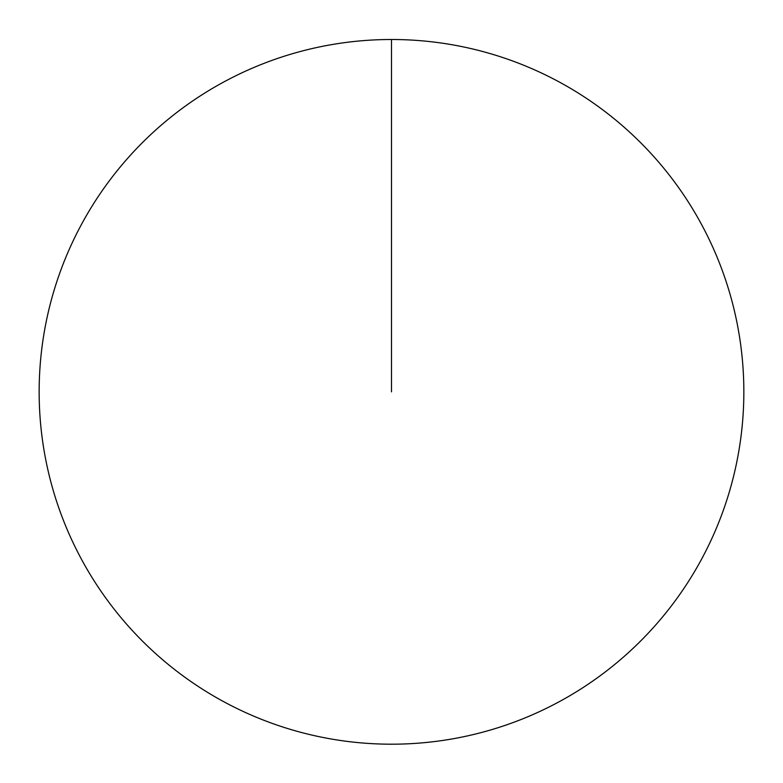 <?xml version="1.0" encoding="UTF-8"?>
<svg xmlns="http://www.w3.org/2000/svg" width="783" height="783" viewBox="0 0 783 783"><rect width="100%" height="100%" fill="white"/><g stroke="black" fill="none" stroke-linecap="round" stroke-linejoin="round"><path stroke-width="1.17" d="M39.15 391.852A352.35 352.35 0 0 1 567.675 86.707A352.35 352.35 0 0 1 567.675 696.987A352.35 352.35 0 0 1 39.15 391.852M391.5 39.502L391.5 391.852"/></g></svg>
